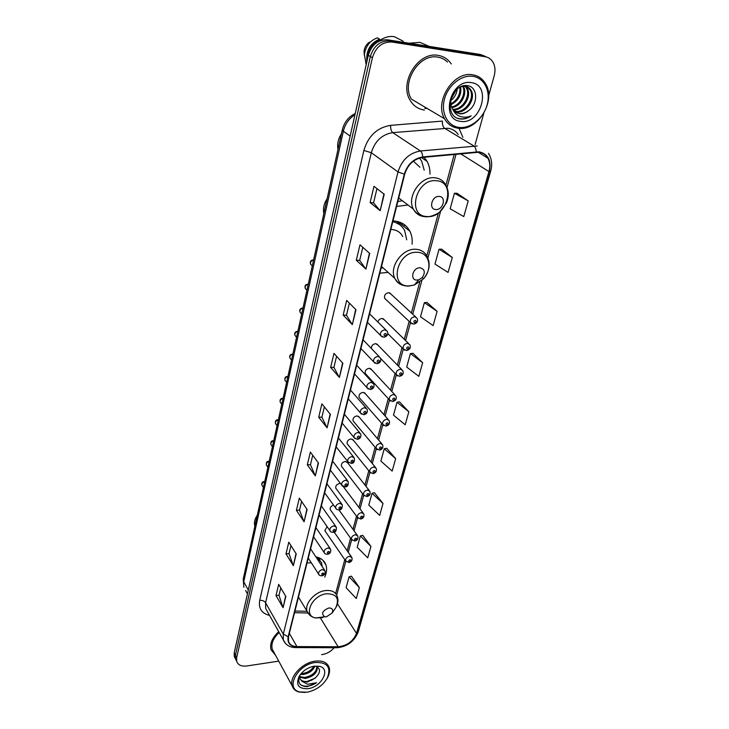 <?xml version="1.0" encoding="UTF-8"?>
<svg xmlns="http://www.w3.org/2000/svg" width="729" height="729" viewBox="0 0 729 729"><rect width="100%" height="100%" fill="white"/><g stroke="black" fill="none" stroke-linecap="round" stroke-linejoin="round"><path stroke-width="1.09" d="M412.067 244.188C412.532 239.431 411.812 235.121 409.898 231.257C406.609 225.061 401.305 221.634 393.997 220.96L392.967 220.923M379.836 273.184L388.129 272.4M396.603 206.444L407.967 205.004M408.559 343.468L383.117 318.673L384.356 319.885L382.069 318.464C379.946 318.655 378.533 319.831 377.841 321.981M401.633 369.43L376.756 343.906L377.877 345.063L375.581 343.651C372.738 344.17 371.343 345.792 371.389 348.508M394.863 394.772L370.523 368.564L371.544 369.667L369.238 368.273C366.168 368.956 364.837 370.678 365.229 373.448L389.35 399.847C388.985 397.013 390.389 395.236 393.551 394.498L395.893 395.883C396.941 398.799 395.883 400.668 392.712 401.506L389.35 399.847L390.589 401.059M388.247 419.53L364.427 392.676L365.357 393.715L363.042 392.348C360.026 393.031 358.704 394.708 359.069 397.396L382.661 424.442C382.333 421.699 383.718 419.959 386.826 419.221L389.177 420.587C390.115 423.503 389.067 425.335 386.024 426.101L382.661 424.442L383.782 425.599M415.639 316.878L389.614 292.858L390.981 294.115L388.703 292.684C385.441 293.35 384.074 295.218 384.593 298.279L410.4 322.51C409.908 319.375 411.347 317.443 414.71 316.714L417.024 318.154C418.328 321.152 417.225 323.147 413.726 324.15L410.4 322.51L412.04 323.876M381.759 443.724L358.458 416.25L359.297 417.234L356.982 415.885C354.021 416.569 352.708 418.218 353.036 420.815L353.866 421.799M375.426 467.362L352.608 439.305L353.374 440.234L351.059 438.913C348.152 439.605 346.849 441.209 347.15 443.733L347.888 444.663M369.22 490.462L346.886 461.858L347.578 462.742L345.254 461.448C342.402 462.131 341.108 463.708 341.382 466.15L342.056 467.034M340.443 483.555L339.586 483.491C336.771 484.184 335.486 485.724 335.741 488.102L336.351 488.931M333.527 505.142C331.03 506.044 329.927 507.521 330.219 509.58L330.775 510.364M327.102 526.639L324.806 530.621L325.316 531.359M324.733 577.086C326.738 572.657 327.121 568.574 325.89 564.857C324.296 560.592 320.933 557.913 315.803 556.81M429.973 174.122C430.083 169.392 429.117 165.137 427.085 161.355L424.15 157.254M484.512 56.024L480.447 54.502L387.655 39.813C378.123 39.457 371.672 44.633 368.282 55.349L234.219 652.774L234.246 656.428L235.267 658.46M488.658 95.745L494.226 75.707C495.611 70.349 495.091 65.674 492.667 61.701C490.817 58.921 488.312 57.263 485.131 56.716L391.938 42.036L389.787 40.924C380.237 40.569 373.758 45.763 370.35 56.507L235.431 655.198L235.467 658.861L236.478 660.893L235.467 658.861L235.431 655.198L370.35 56.507C373.758 45.763 380.237 40.569 389.787 40.924L482.78 55.604L389.787 40.924L387.655 39.813M486.854 57.135L482.78 55.604L486.854 57.135M402.444 223.411L402.043 224.988M403.912 226.473L404.376 224.66M438.202 55.395C418.391 51.158 398.863 82.65 410.053 100.155C413.389 105.86 418.164 109.159 424.387 110.033C418.164 109.159 413.389 105.86 410.053 100.155C398.863 82.65 418.391 51.158 438.202 55.395C443.715 56.333 448.062 59.195 451.242 63.961C448.062 59.195 443.715 56.333 438.202 55.395M278.715 631.679C272.199 637.757 269.63 643.78 271.015 649.749L275.571 655.325L271.015 649.749C269.63 643.78 272.199 637.757 278.715 631.679M478.889 152.233C482.899 152.744 485.915 154.739 487.938 158.229C489.988 162.102 490.325 166.558 488.959 171.579L356.517 633.383C353.155 641.338 347.031 645.803 338.147 646.769L296.931 646.587C292.484 646.459 289.677 644.7 288.502 641.338L288.502 636.69L404.704 174.204C407.784 164.59 413.771 158.986 422.683 157.4L478.889 152.233M479.017 151.787L422.729 156.935C413.598 158.567 407.456 164.307 404.303 174.167L288.155 636.745C287.135 643.014 290.014 646.395 296.794 646.878L338.019 647.06C347.122 646.067 353.392 641.493 356.836 633.337L489.332 171.616C491.583 160.553 488.148 153.937 479.017 151.787M359.361 587.583L349.082 576.812L346.102 587.674L356.29 598.509L359.361 587.583L351.451 576.192M370.943 546.431L360.317 535.915L357.21 547.242L367.735 557.831L370.943 546.431L362.714 535.35M383.026 503.502L372.027 493.269L368.783 505.079L379.681 515.394L383.026 503.502L374.46 492.768M395.656 458.659L384.256 448.745L380.866 461.083L392.156 471.08L395.656 458.659L386.716 448.308M468.209 200.876L454.422 193.249L450.158 208.795L463.79 216.586L468.209 200.876L457.056 193.276M452.281 257.455L439.04 249.263L434.976 264.071L448.08 272.409L452.281 257.455L441.637 249.181M437.118 311.347L424.378 302.644L420.505 316.769L433.108 325.599L437.118 311.347L426.939 302.462M422.656 362.732L410.391 353.574L406.691 367.061L418.829 376.328L422.656 362.732L412.924 353.301M408.841 411.785L397.032 402.226L393.496 415.12L405.187 424.779L408.841 411.785L399.528 401.87M321.571 654.651L322.601 654.496C327.13 653.667 330.975 651.416 334.119 647.735M475.071 144.661L483.774 113.323M391.938 42.036C382.361 41.681 375.863 46.902 372.428 57.682L236.661 657.649L236.688 661.303C238.037 665.03 241.381 666.598 246.721 665.987L278.733 661.139M304.093 521.809L296.411 510.336L299.337 498.126L307.109 509.498L304.093 521.809L306.873 509.152M293.359 565.704L285.987 553.867L288.784 542.185L296.238 553.922L293.359 565.704L296.01 553.575M283.08 607.713L276.009 595.557L278.688 584.366L285.841 596.44L283.08 607.713L285.622 596.076M339.404 377.467L330.638 367.38L333.991 353.374L342.867 363.306L339.404 377.467L342.603 363.006M352.335 324.615L343.159 315.11L346.676 300.412L355.971 309.743L352.335 324.615L355.688 309.461M365.912 269.092L356.29 260.235L359.989 244.798L369.74 253.455L365.912 269.092L369.448 253.191M380.201 210.69L370.095 202.571L373.986 186.332L384.229 194.233L380.201 210.69L383.919 193.996M315.32 475.9L307.31 464.838L310.363 452.071L318.473 463.015L315.32 475.9L318.236 462.678M327.084 427.841L318.701 417.234L321.899 403.866L330.383 414.336L327.084 427.841L330.128 414.017M318.701 417.234L321.917 417.125M324.378 406.919L321.899 417.179L326.847 427.458M307.31 464.838L310.463 464.655M312.732 455.261L310.454 464.719L315.101 475.508M370.095 202.571L373.549 202.826M376.966 188.638L373.54 202.862L379.909 210.408M356.29 260.235L359.679 260.39M362.832 247.322L359.67 260.426L365.639 268.782M343.159 315.11L346.485 315.165M349.382 303.127L346.475 315.21L352.071 324.277M330.638 367.38L333.909 367.352M336.579 356.262L333.9 367.398L339.149 377.112M276.009 595.557L279.016 595.201M280.774 587.884L278.997 595.265L282.879 607.284M285.987 553.867L289.048 553.566M290.962 545.611L289.03 553.63L293.149 565.285M296.411 510.336L299.519 510.09M301.606 501.443L299.501 510.154L303.875 521.399M397.032 402.226L399.647 401.852M410.391 353.574L413.042 353.292M424.378 302.644L427.066 302.453M439.04 249.263L441.765 249.172M454.422 193.249L457.183 193.276M384.256 448.745L386.844 448.289M372.027 493.269L374.578 492.74M360.317 535.915L362.832 535.323M349.082 576.812L351.569 576.165M459.188 127.438C470.497 128.842 483.418 118.417 487.109 104.94C490.954 91.48 484.484 77.948 472.939 76.335C461.448 74.522 447.888 85.43 444.398 99.317C440.726 113.177 447.834 126.235 459.188 127.438M458.277 128.249C477.531 131.594 496.631 100.648 485.459 83.562C482.461 78.641 478.197 75.725 472.647 74.805C453.484 70.841 433.974 101.787 444.572 118.763C447.706 124.285 452.281 127.438 458.277 128.249M424.816 108.366L427.24 108.512M447.488 62.065C444.772 59.386 441.537 57.746 437.755 57.135C419.184 53.181 400.886 82.714 411.402 99.126L444.572 118.763M429.335 46.41L419.886 42.346L409.124 43.211M403.228 41.207L394.298 36.66C388.703 35.876 383.39 37.516 378.351 41.562M461.147 86.642L465.056 86.241C467.69 86.569 469.713 87.981 471.134 90.469C476.192 98.625 466.159 113.943 456.035 111.874L454.486 111.519M467.307 86.842L470.169 89.959C475.226 98.105 465.202 113.405 455.096 111.337L454.103 111.136M451.862 96.301C450.258 101.158 450.504 105.432 452.591 109.113L459.398 113.797C462.778 114.134 465.986 112.968 469.02 110.289C465.731 112.877 462.341 113.943 458.869 113.496L455.753 112.494M457.229 89.111C456.627 93.831 454.513 97.668 450.877 100.629M456.081 90.159L451.087 99.162M460.646 86.869C461.703 94.724 458.495 100.675 451.014 104.73M459.899 87.261C460.455 94.451 457.457 99.982 450.896 103.864M463.352 86.204L463.471 86.405C467.69 93.394 461.138 106.589 451.834 107.6M462.715 86.277C466.423 93.13 460.418 105.468 451.588 106.953M464.883 85.639L467.28 88.428C472.119 96.274 463.061 111.072 453.046 109.815M465.157 86.25L466.323 87.917C470.998 95.545 462.614 109.97 452.718 109.314M469.02 110.289C478.57 103.245 477.422 86.979 467.918 85.749C451.26 82.286 442.476 116.011 459.543 118.873L460.373 119C464.045 119.392 467.635 118.344 471.153 115.865C467.253 117.442 463.489 117.606 459.871 116.348C456.873 115.246 454.604 113.077 453.064 109.842M471.253 82.632C450.367 78.796 439.715 120.03 460.819 121.378C481.031 124.896 492.239 84.883 471.253 82.632M379.754 40.487L379.362 40.277C371.672 43.649 367.726 49.8 367.516 58.739M369.548 42.054C366.441 44.196 364.609 47.221 364.063 51.13L364.29 55.14M379.362 40.277L379.636 39.093L377.267 37.853C370.05 40.578 365.748 46.109 364.363 54.438L366.186 64.699M379.636 39.093C370.122 43.275 365.876 50.757 366.887 61.546M471.153 115.865C466.432 118.809 461.931 119.592 457.63 118.207M435.769 209.524C443.068 210.389 446.786 196.757 439.277 196.447C431.887 195.545 428.242 209.323 435.769 209.524M419.94 167.214L413.379 161.173M397.852 201.477L402.408 200.776M424.196 170.149L421.663 161.155L419.521 158.029M341.436 133.753C338.192 138.792 337.044 144.005 337.992 149.409M416.824 280.082L418.947 279.754L422.31 277.467C425.517 272.391 424.779 269.174 420.123 267.798C412.878 267.206 409.461 280.146 416.824 280.082M402.745 236.579C400.503 232.305 396.868 229.945 391.847 229.507L390.817 229.48M381.13 268.035L382.989 267.807M406.718 239.814L404.65 230.628C402.144 225.826 398.189 222.846 392.776 221.689M399.683 224.687L392.913 221.16M327.102 198.771C323.958 203.591 322.874 208.53 323.831 213.588M396.968 221.37L399.692 224.696M326.401 616.843L332.096 612.998C333.463 609.663 332.36 607.995 328.779 607.977C322.364 610.765 320.997 613.7 324.687 616.789L326.401 616.843M311.31 562.824L307.037 562.934M322.163 566.497L321.516 562.706L316.705 557.011M320.013 559.881L318.026 557.393M257.31 515.221C254.667 519.075 253.856 522.766 254.868 526.283M307.219 692.204C316.076 690.254 322.756 685.561 327.239 678.116C331.422 667.299 327.412 662.096 315.21 662.497C297.359 664.556 284.829 688.65 299.628 691.939L307.219 692.204M326.729 679.018L327.613 677.523C329.544 673.824 330.055 670.461 329.153 667.427C327.212 662.369 322.51 660.283 315.037 661.157C302.225 662.743 289.012 677.059 292.174 685.852C293.131 688.887 295.318 690.928 298.744 691.967L304.986 692.459M314.837 666.27C312.859 670.726 308.932 673.468 303.054 674.498L300.439 674.416M313.88 666.197C311.602 670.215 307.811 672.648 302.499 673.505L301.15 673.55M316.951 666.789L317.297 667.381C317.306 672.876 313.306 676.576 305.296 678.48L299.655 677.223M316.796 666.725C316.459 672.138 312.44 675.728 304.731 677.487L299.637 676.567M299.701 675.683L299.911 678.571L301.879 681.241L307.301 682.052L314.964 678.252L306.991 681.497C303.893 681.743 301.587 680.904 300.066 678.991M299.355 677.56L299.182 676.904M299.036 676.503C295.619 685.06 298.662 689.105 308.176 688.659C321.653 686.946 331.057 668.757 319.566 666.306L314.235 666.142C307.638 667.5 302.571 670.953 299.036 676.503L300.102 674.926C297.013 682.326 299.382 686.244 307.21 686.691L316.523 682.754L307.592 684.276L301.879 681.241M314.964 678.252C320.578 672.867 320.988 668.949 316.204 666.516L319.566 666.306M279.171 632.49C273.247 638.139 270.942 643.707 272.236 649.193L273.949 652.346M316.523 682.754C310.736 686.372 305.533 687.119 300.913 685.005M315.73 677.624L311.265 680.403M312.896 674.088L309.451 676.193M310.135 670.507L307.793 671.947M368.282 55.349L372.428 57.682M480.447 54.502L485.131 56.716M234.219 652.774L236.661 657.649M354.95 114.754C348.945 118.636 345.072 124.121 343.341 131.22L350.157 136.104M243.231 579.081L243.841 587.273L243.231 579.081L342.311 129.808L343.341 131.22L243.723 581.778L248.297 590.034M247.441 593.825L245.6 590.472M426.037 159.633L425.809 160.498M408.213 228.505L407.912 229.671M488.959 171.579L460.582 153.737M288.155 636.745L283.308 634.121L398.007 171.944C401.825 159.933 409.297 152.944 420.433 150.976L477.267 145.982M458.268 134.519C455.734 130.928 452.272 128.833 447.87 128.258L392.749 132.623C381.978 134.437 374.834 141.134 371.298 152.725L265.593 602.755L265.666 608.433L267.488 611.686M476.21 151.778C476.046 148.935 475.262 146.994 473.85 145.964L444.553 128.213C442.931 126.873 442.221 124.504 442.421 121.087L390.644 125.352C390.507 128.833 391.209 131.256 392.749 132.623L420.433 150.976C421.763 152.042 422.528 154.029 422.729 156.935M269.584 615.413C261.647 613.435 258.358 608.405 259.706 600.313L363.871 150.438L371.298 152.725L398.007 171.944L404.303 174.167M285.659 643.661L283.317 639.88L283.308 634.121L265.593 602.755C264.326 600.997 262.367 600.186 259.706 600.313M296.794 646.878L294.999 647.571M338.019 647.06L336.178 647.735M356.836 633.337L358.24 631.879L490.681 171.142L489.332 171.616M363.871 150.438C368.245 135.94 377.166 127.575 390.644 125.352M459.006 128.313L462.869 137.298M296.931 646.587L289.349 633.337M338.147 646.769L320.468 618.074M294.534 612.679L307.866 613.007M356.517 633.383L337.463 603.849M336.67 595.074L345.819 561.284M348.252 552.29L351.642 539.77M354.066 530.821L357.602 517.781M360.008 508.888L363.689 495.301M366.086 486.453L369.913 472.31M372.3 463.516L376.282 448.791M378.652 440.052L382.798 424.725M385.149 416.049L389.468 400.093M391.801 391.482L396.303 374.879M398.617 366.332L403.292 349.063M405.588 340.571L410.454 322.619M412.732 314.19L421.872 280.455M427.923 258.084L440.644 211.118M447.032 187.526L456.072 154.174M414.91 101.213L419.53 103.937M426.957 216.522C446.777 218.864 457.01 181.886 436.461 180.746C416.004 178.158 406.326 216.185 426.957 216.522M398.736 197.987L413.325 209.077C416.396 213.952 420.788 216.531 426.511 216.814C431.887 216.887 438.585 213.26 439.869 211.811L446.485 202.844C449.082 196.347 448.836 190.387 445.738 184.975C443.405 180.728 439.797 178.332 434.912 177.785C420.779 175.753 406.39 196.794 413.325 209.077C415.676 213.561 419.357 216.076 424.369 216.613M408.522 285.95L414.336 285.039L423.467 278.824C432.944 268.819 429.472 252.453 417.462 252.316C397.423 250.576 388.329 286.306 408.522 285.95M422.31 277.467L423.467 278.824C429.527 271.425 430.73 263.962 427.094 256.435C424.843 252.07 421.152 249.683 416.004 249.282C402.572 247.915 388.803 266.932 394.808 278.36C396.667 282.232 399.702 284.629 403.912 285.549M333.928 610.383L335.85 607.631C339.641 598.518 336.625 593.889 326.802 593.752C312.021 594.946 302.535 615.905 315.648 617.955L322.801 617.581M332.096 612.998L335.85 607.631C338.119 603.603 338.538 599.757 337.09 596.094C335.422 591.893 331.631 590.043 325.735 590.545C315.11 591.465 304.184 603.703 307.109 611.339L309.479 614.884M319.502 559.088L318.819 557.694M415.311 320.304C413.625 321.097 413.407 321.899 414.655 322.728C416.341 321.945 416.56 321.134 415.311 320.304M404.713 350.221L403.219 348.909C402.772 345.874 404.194 343.997 407.484 343.259L409.816 344.689C411.028 347.669 409.944 349.619 406.554 350.549L403.219 348.909L387.81 333.636M408.076 346.84C406.408 347.624 406.19 348.416 407.438 349.2C409.106 348.416 409.315 347.633 408.076 346.84M397.56 375.945L396.202 374.679C395.792 371.744 397.205 369.922 400.44 369.184L402.772 370.596C403.902 373.521 402.827 375.435 399.547 376.328L396.202 374.679L380.693 358.504M401.014 372.738C399.364 373.53 399.155 374.296 400.385 375.052C402.043 374.259 402.253 373.494 401.014 372.738M394.116 398.034C392.484 398.818 392.275 399.574 393.505 400.285C395.136 399.501 395.346 398.745 394.116 398.034M387.381 422.738C385.759 423.522 385.559 424.26 386.78 424.934C388.402 424.15 388.603 423.412 387.381 422.738M377.148 449.574L376.128 448.481C375.827 445.82 377.203 444.125 380.256 443.378L382.607 444.717C383.427 447.57 382.388 449.374 379.499 450.13L376.128 448.481L353.036 420.815M380.802 446.868C379.189 447.661 378.998 448.381 380.21 449.028C381.814 448.235 382.014 447.515 380.802 446.868M370.66 473.003L369.749 471.964C369.475 469.394 370.833 467.736 373.831 466.988L376.191 468.3C376.957 471.116 375.927 472.884 373.111 473.622L369.749 471.964L347.15 443.733M374.369 470.46C372.774 471.253 372.583 471.945 373.795 472.565C375.38 471.772 375.572 471.071 374.369 470.46M364.336 495.911L363.507 494.936C363.261 492.44 364.609 490.817 367.553 490.07L369.913 491.355C370.614 494.171 369.603 495.911 366.869 496.586L363.507 494.936L341.382 466.15M368.072 493.515C366.505 494.308 366.313 494.991 367.516 495.574C369.084 494.791 369.275 494.098 368.072 493.515M358.158 518.319L357.41 517.39C357.183 514.975 358.522 513.389 361.42 512.633L363.771 513.89C364.427 516.688 363.425 518.401 360.764 519.039L357.41 517.39L335.741 488.102M361.93 516.068C360.372 516.852 360.19 517.526 361.374 518.073C362.933 517.289 363.115 516.615 361.93 516.068M352.116 540.235L351.442 539.36C351.241 537.018 352.572 535.46 355.415 534.703L357.766 535.933C358.504 538.622 357.52 540.307 354.786 541.009L351.442 539.36L330.219 509.58M355.916 538.12C354.367 538.904 354.194 539.56 355.378 540.08C356.918 539.296 357.101 538.64 355.916 538.12M346.22 561.676L345.601 560.856C345.428 558.578 346.74 557.056 349.537 556.3L351.888 557.503C352.481 560.291 351.506 561.95 348.945 562.496L345.601 560.856L324.806 530.621M350.029 559.69C348.498 560.473 348.325 561.111 349.501 561.612C351.032 560.829 351.205 560.191 350.029 559.69M384.876 329.809L387.318 331.349C388.429 334.365 387.299 336.342 383.946 337.272L380.52 335.531C380.073 332.424 381.522 330.519 384.876 329.809M384.83 335.869C386.543 335.076 386.753 334.265 385.459 333.445C383.746 334.247 383.536 335.058 384.83 335.869M382.142 336.953L367.471 322.4M313.57 260.125C311.165 260.59 310.171 261.966 310.6 264.235L311.602 265.238M377.959 356.399L380.41 357.912C381.44 360.937 380.328 362.869 377.084 363.716L373.649 361.967C373.239 358.969 374.679 357.11 377.959 356.399M377.914 362.377C379.609 361.584 379.818 360.791 378.533 360.017C376.838 360.809 376.629 361.602 377.914 362.377M375.107 363.334L360.919 348.471M308.212 284.438C305.843 284.911 304.859 286.242 305.26 288.447L306.162 289.395M371.207 382.351L373.667 383.846C374.624 386.826 373.53 388.721 370.378 389.523L366.933 387.773C366.569 384.876 367.99 383.071 371.207 382.351M371.17 388.256C372.847 387.454 373.048 386.689 371.772 385.942C370.095 386.744 369.895 387.518 371.17 388.256M368.263 389.076L354.522 373.931M302.963 308.239C300.64 308.704 299.665 310.007 300.029 312.14L300.84 313.051M364.618 407.693L367.088 409.151C367.963 412.113 366.878 413.972 363.835 414.728L360.39 412.978C360.053 410.172 361.466 408.413 364.618 407.693M364.582 413.516C366.24 412.723 366.441 411.967 365.174 411.265C363.507 412.058 363.315 412.814 364.582 413.516M361.584 414.218L348.271 398.809M297.824 331.531C295.546 332.005 294.58 333.281 294.908 335.349L295.646 336.206M358.185 432.434L360.655 433.873C361.402 436.881 360.326 438.703 357.438 439.341L353.993 437.591C353.693 434.876 355.087 433.163 358.185 432.434M358.149 438.193C359.789 437.391 359.98 436.662 358.723 435.988C357.082 436.789 356.891 437.518 358.149 438.193M355.069 438.767L342.165 423.121M292.794 354.349C290.552 354.823 289.595 356.062 289.896 358.076L290.561 358.887M351.897 456.609L354.367 458.022C354.713 461.694 353.647 463.489 351.187 463.389L347.742 461.648C347.469 459.015 348.854 457.338 351.897 456.609M351.861 462.295C353.492 461.493 353.674 460.774 352.426 460.136C350.804 460.938 350.613 461.657 351.861 462.295M348.708 462.76L336.197 446.877M287.864 376.693C285.668 377.166 284.711 378.378 284.993 380.328L285.595 381.103M345.756 480.238L348.225 481.614C348.517 485.241 347.469 486.999 345.081 486.89L341.637 485.149C341.4 482.607 342.767 480.967 345.756 480.238M345.728 485.842C347.332 485.049 347.514 484.348 346.275 483.737C344.662 484.539 344.48 485.241 345.728 485.842M342.512 486.197L330.355 470.114M283.034 398.581C280.875 399.064 279.927 400.248 280.182 402.135L280.729 402.864M339.76 503.32L342.22 504.668C342.484 508.231 341.445 509.963 339.113 509.863C337.19 509.771 336.042 509.197 335.677 508.131C335.458 505.662 336.816 504.058 339.76 503.32M339.723 508.86C341.318 508.067 341.491 507.384 340.261 506.81C338.666 507.603 338.484 508.286 339.723 508.86M336.461 509.115L324.651 492.831M278.305 420.022C276.182 420.505 275.243 421.672 275.48 423.513L275.972 424.196M333.882 525.891L336.342 527.204C336.57 530.73 335.54 532.434 333.271 532.325C331.34 532.243 330.201 531.669 329.845 530.594C329.654 528.206 330.993 526.639 333.882 525.891M333.855 531.368C335.431 530.575 335.604 529.901 334.383 529.354C332.798 530.156 332.624 530.821 333.855 531.368M330.547 531.523L319.065 515.057M273.667 441.045C271.58 441.528 270.65 442.667 270.869 444.453L271.316 445.1M328.141 547.971L330.601 549.247C331.112 552.099 330.1 553.776 327.558 554.286C325.626 554.213 324.487 553.648 324.141 552.573C323.968 550.249 325.307 548.709 328.141 547.971M328.114 553.375C329.681 552.582 329.845 551.926 328.633 551.406C327.066 552.208 326.893 552.864 328.114 553.375M324.779 553.439L313.598 536.808M269.129 461.639C267.069 462.131 266.14 463.243 266.34 464.984L266.75 465.594M322.528 569.559L324.979 570.807C325.517 573.605 324.514 575.263 321.972 575.773C320.131 575.874 318.992 575.299 318.564 574.069C318.418 571.809 319.739 570.306 322.528 569.559M322.5 574.908C324.05 574.106 324.214 573.468 323.002 572.976C321.453 573.778 321.289 574.416 322.5 574.908M319.138 574.88L308.249 558.086M264.673 481.842C262.65 482.334 261.729 483.427 261.911 485.122L262.276 485.696M421.453 157.564L427.085 161.355M397.733 221.543L409.898 231.257M322.774 560.136L325.89 564.857M234.246 656.428L236.688 661.303M342.311 129.808C344.225 122.244 348.526 116.813 355.223 113.533M487.938 158.229L478.024 152.179M267.616 611.904L283.317 639.88C285.531 644.965 289.723 647.525 295.892 647.58L337.09 647.744C347.341 646.623 354.394 641.338 358.24 631.879M490.681 171.142C492.485 164.481 491.756 158.576 488.494 153.409M294.953 611.011L307.091 611.321M335.641 593.534L344.781 559.662M347.186 550.76L350.585 538.166M352.982 529.318L356.527 516.196M358.896 507.402L362.586 493.733M364.947 484.995L368.792 470.77M371.134 462.086L375.134 447.278M377.467 438.658L381.622 423.248M383.937 414.683L388.265 398.663M390.562 390.143L395.063 373.494M397.351 365.029L402.016 347.724M404.294 339.313L409.151 321.334M411.402 312.969L419.704 282.232M426.82 255.897L438.421 212.941M445.902 185.239L454.24 154.348M466.323 87.917L467.28 88.428M470.169 89.959L471.134 90.469M364.063 51.13L364.363 54.438M418.947 279.754L414.336 285.039L408.249 286.123C402.29 285.987 397.806 283.399 394.808 278.36L381.513 266.495M298.462 597.069L307.109 611.339C308.704 614.966 311.556 617.171 315.648 617.955L324.687 616.789M327.239 678.116L327.613 677.523M272.236 649.193L292.174 685.852M299.628 691.939L298.744 691.967M343.332 486.671L363.142 513.052M338.949 509.926L357.192 535.15M334.155 532.088L351.369 556.756M369.621 313.853L385.987 330.027M312.969 259.989C310.645 260.253 309.852 261.665 310.6 264.235L312.294 265.93M363.088 339.851L379.217 356.663M307.602 284.292C305.351 284.538 304.567 285.923 305.26 288.447L306.936 290.215M356.709 365.247L372.592 382.652M302.353 308.066C300.075 308.54 299.3 309.898 300.029 312.14L301.688 313.989M350.476 390.042L366.113 408.03M297.204 331.349C295.017 331.777 294.252 333.107 294.908 335.349L296.557 337.272M344.389 414.282L359.771 432.816M292.174 354.139C290.042 354.558 289.276 355.87 289.896 358.076L291.527 360.062M338.429 437.974L353.574 457.019M287.244 376.465C285.258 376.647 284.51 377.932 284.993 380.328L286.606 382.388M332.615 461.129L347.505 480.666M282.415 398.335C280.483 398.499 279.745 399.765 280.182 402.135L281.786 404.267M326.92 483.783L341.573 503.785M277.676 419.758C275.826 419.904 275.088 421.152 275.48 423.513L277.056 425.69M321.352 505.935L335.759 526.374M273.047 440.763C271.388 440.726 270.659 441.956 270.869 444.453L272.427 446.695M315.912 527.614L330.073 548.463M268.5 461.348C266.878 461.311 266.158 462.523 266.34 464.984L267.88 467.289M310.581 548.837L324.505 570.069M264.044 481.523C262.24 481.823 261.529 483.026 261.911 485.122L263.433 487.473"/></g></svg>
